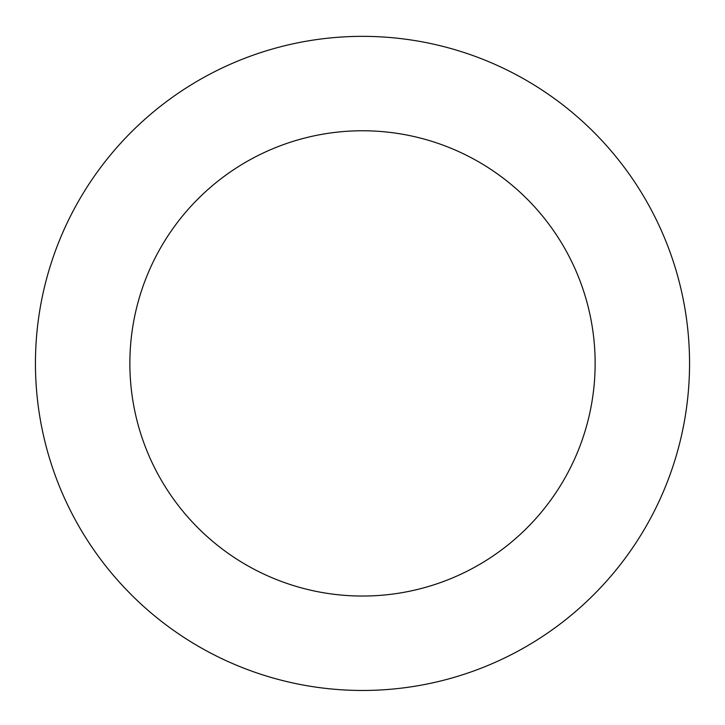 <?xml version="1.0" encoding="UTF-8"?>
<svg xmlns="http://www.w3.org/2000/svg" width="725" height="725" viewBox="0 0 725 725"><rect width="100%" height="100%" fill="white"/><g stroke="black" fill="none" stroke-linecap="round" stroke-linejoin="round"><path stroke-width="1.09" d="M688.75 340.523A327.048 327.048 0 0 0 179.555 92.311A327.048 327.048 0 0 0 219.195 657.394A327.048 327.048 0 0 0 688.75 340.523M594.572 347.13A232.643 232.643 0 0 0 232.372 170.565A232.643 232.643 0 0 0 260.565 572.523A232.643 232.643 0 0 0 594.572 347.13"/></g></svg>

